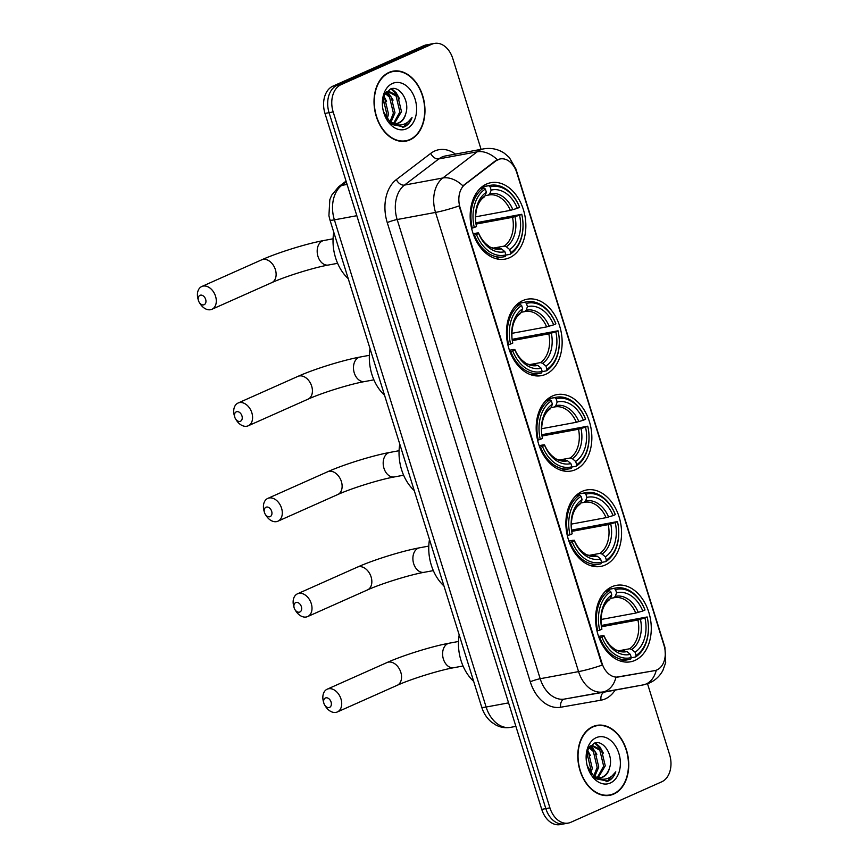 <?xml version="1.0" encoding="UTF-8"?>
<svg xmlns="http://www.w3.org/2000/svg" width="868" height="868" viewBox="0 0 868 868"><rect width="100%" height="100%" fill="white"/><g stroke="black" fill="none" stroke-linecap="round" stroke-linejoin="round"><path stroke-width="1.3" d="M611.962 586.725A38.865 27.385 79.5 0 0 597.195 631.752A38.865 27.385 79.5 0 0 630.515 661.796A38.865 27.385 79.5 0 0 634.909 660.429A38.865 27.385 79.5 0 0 649.676 615.401A38.865 27.385 79.5 0 0 616.345 585.357A38.865 27.385 79.5 0 0 611.962 586.725M522.829 300.578A38.865 27.385 79.5 0 0 508.062 345.594A38.865 27.385 79.5 0 0 541.393 375.638A38.865 27.385 79.5 0 0 545.788 374.271A38.865 27.385 79.5 0 0 560.544 329.243A38.865 27.385 79.5 0 0 527.223 299.2A38.865 27.385 79.5 0 0 522.829 300.578M552.536 395.96A38.865 27.385 79.5 0 0 537.78 440.977A38.865 27.385 79.5 0 0 571.101 471.02A38.865 27.385 79.5 0 0 575.495 469.653A38.865 27.385 79.5 0 0 590.251 424.636A38.865 27.385 79.5 0 0 556.93 394.593A38.865 27.385 79.5 0 0 552.536 395.96M582.244 491.342A38.865 27.385 79.5 0 0 567.488 536.359A38.865 27.385 79.5 0 0 600.808 566.403A38.865 27.385 79.5 0 0 605.202 565.035A38.865 27.385 79.5 0 0 619.969 520.019A38.865 27.385 79.5 0 0 586.638 489.975A38.865 27.385 79.5 0 0 582.244 491.342M486.536 184.049A38.865 27.385 79.5 0 0 471.769 229.076A38.865 27.385 79.5 0 0 505.1 259.109A38.865 27.385 79.5 0 0 509.494 257.742A38.865 27.385 79.5 0 0 524.25 212.725A38.865 27.385 79.5 0 0 490.93 182.681A38.865 27.385 79.5 0 0 486.536 184.049M498.004 159.625A19.801 13.953 79.5 0 0 495.856 160.916L465.02 184.417A19.801 13.953 79.5 0 0 460.094 207.658L602.001 663.25A19.801 13.953 79.5 0 0 618.439 676.975L654.613 670.639A19.801 13.953 79.5 0 0 654.711 670.628A19.801 13.953 79.5 0 0 664.02 645.401L516.775 172.645A19.801 13.953 79.5 0 0 500.239 158.931A19.801 13.953 79.5 0 0 498.004 159.625M388.994 72.413A35.566 25.064 79.5 0 0 375.486 113.61A35.566 25.064 79.5 0 0 405.974 141.104A35.566 25.064 79.5 0 0 410 139.857A35.566 25.064 79.5 0 0 423.508 98.659A35.566 25.064 79.5 0 0 393.009 71.165A35.566 25.064 79.5 0 0 388.994 72.413M403.913 141.365A35.566 25.064 79.5 0 0 405.345 140.844M592.757 726.625A35.566 25.064 79.5 0 0 579.249 767.822A35.566 25.064 79.5 0 0 609.737 795.316A35.566 25.064 79.5 0 0 613.763 794.068A35.566 25.064 79.5 0 0 627.271 752.871A35.566 25.064 79.5 0 0 596.772 725.377A35.566 25.064 79.5 0 0 592.757 726.625M607.676 795.576A35.566 25.064 79.5 0 0 609.108 795.066M602.001 663.25L602.153 665.105A25.671 3.038 162.7 0 1 578.565 671.615L435.541 212.421A29.338 20.669 -100.5 0 1 442.832 177.983A25.671 17.154 52.7 0 1 462.904 185.839L495.107 161.047L500.239 158.931M481.078 149.35L452.825 58.633A22.004 15.505 79.5 0 0 434.456 43.4L426.275 44.919A22.004 15.505 79.5 0 0 423.79 45.689L332.845 86.182A22.004 15.505 79.5 0 0 324.979 113.437L541.74 809.367L545.831 808.607A22.004 15.505 79.5 0 0 564.2 823.84A22.004 15.505 79.5 0 1 545.831 808.607L329.07 112.677L545.831 808.607L549.921 807.848A22.004 15.505 79.5 0 0 568.29 823.081A22.004 15.505 79.5 0 0 570.775 822.311L661.72 781.818A22.004 15.505 79.5 0 0 669.586 754.563L647.528 683.756M332.845 86.182L336.936 85.422A22.004 15.505 79.5 0 0 329.07 112.677A22.004 15.505 79.5 0 1 336.936 85.422L427.881 44.93L336.936 85.422L341.026 84.663A22.004 15.505 79.5 0 0 333.16 111.918L549.921 807.848M430.365 44.16A22.004 15.505 79.5 0 0 427.881 44.93A22.004 15.505 79.5 0 1 430.365 44.16M601.491 663.347L459.129 205.911A25.671 3.038 -17.3 0 1 435.541 212.421L397.164 219.528L540.189 678.722A29.338 20.669 79.5 0 0 564.536 699.065L604.855 692.002A29.338 20.669 79.5 0 0 604.996 691.98A29.338 20.669 79.5 0 0 605.137 691.959M654.711 670.628L615.965 677.246A25.671 18.206 80.1 0 1 602.913 691.959A29.338 20.669 -100.5 0 1 578.565 671.615L540.189 678.722A7.335 0.868 -17.3 0 0 530.283 681.803L387.258 222.609A36.662 25.834 -100.5 0 1 396.372 179.567L430.734 153.386A36.662 25.834 -100.5 0 1 455.45 154.103M434.456 43.4A22.004 15.505 79.5 0 0 431.971 44.17L341.026 84.663M596.273 725.843A35.566 25.064 79.5 0 0 594.754 725.876M392.51 71.632A35.566 25.064 79.5 0 0 390.991 71.664M541.74 809.367A22.004 15.505 79.5 0 0 560.11 824.6L568.29 823.081M409.891 139.509A35.197 24.803 79.5 0 0 423.259 98.735A35.197 24.803 79.5 0 0 393.074 71.523A35.197 24.803 79.5 0 0 389.103 72.76A35.197 24.803 79.5 0 0 375.725 113.534A35.197 24.803 79.5 0 0 405.909 140.746A35.197 24.803 79.5 0 0 409.891 139.509M383.493 111.701L391.609 124.46L404.271 126.923C407.808 125.285 410.39 122.182 412.018 117.614C409.327 121.585 405.899 123.983 401.721 124.818C398.162 125.448 394.636 124.58 391.175 122.214A16.568 11.675 79.5 0 0 397.403 123.375A16.568 11.675 79.5 0 0 399.269 122.8A16.568 11.675 79.5 0 0 405.757 113.741C404.304 118.352 401.841 121.422 398.379 122.963L396.882 123.462M391.175 122.214L386.249 118.222M385.967 92.399L388.669 91.281L397.696 95.719L401.504 111.636L394.463 123.397M393.768 123.712L389.385 122.442M383.602 96.858L384.698 98.138L388.506 114.044L387.117 119.198M383.124 98.496L386.889 114.348L386.086 117.939M385.707 92.746L391.197 96.934L395.005 112.84L391.012 122.138M385.197 93.494L389.569 97.227L393.388 113.144L390.079 121.607M386.586 91.682L388.669 91.281M387.866 91.487L396.068 96.022L399.877 111.939L393.627 123.223M392.434 83.469A23.903 16.85 79.5 0 0 382.528 106.417A23.903 16.85 79.5 0 0 383.558 111.95A23.903 16.85 79.5 0 0 406.549 128.8A23.903 16.85 79.5 0 0 415.099 99.191A23.903 16.85 79.5 0 0 392.434 83.469M405.757 113.741C410.228 100.905 399.226 84.793 390.34 89.068L384.394 94.959L382.462 105.267M412.018 117.614L403.522 127.064L402.275 127.52M390.969 88.862L396.123 93.972M386.824 91.9L389.624 95.176M391.728 88.677L396.144 92.746L399.606 98.887M387.497 91.617L393.106 100.091M383.873 96.131L386.607 101.296M613.654 793.721A35.197 24.803 79.5 0 0 627.021 752.947A35.197 24.803 79.5 0 0 596.837 725.735A35.197 24.803 79.5 0 0 592.866 726.972A35.197 24.803 79.5 0 0 579.488 767.746A35.197 24.803 79.5 0 0 609.672 794.958A35.197 24.803 79.5 0 0 613.654 793.721M587.256 765.912L595.372 778.672L608.045 781.135C611.571 779.497 614.153 776.393 615.792 771.826C613.09 775.797 609.661 778.195 605.495 779.03C601.925 779.659 598.41 778.791 594.938 776.426A16.568 11.675 79.5 0 0 601.166 777.587A16.568 11.675 79.5 0 0 603.032 777.012A16.568 11.675 79.5 0 0 609.52 767.952C608.067 772.563 605.604 775.634 602.142 777.175L600.656 777.674M594.938 776.426L590.012 772.433M589.73 746.61L592.432 745.493L601.459 749.941L605.267 765.847L598.226 777.609M597.542 777.923L593.159 776.654M587.376 751.07L588.461 752.35L592.28 768.256L590.88 773.41M586.887 752.708L590.652 768.56L589.849 772.151M589.48 746.957L594.96 751.145L598.768 767.052L594.775 776.35M588.971 747.706L593.343 751.438L597.151 767.355L593.842 775.818M590.349 745.894L592.432 745.493M591.629 745.699L599.831 750.234L603.651 766.151L597.39 777.435M596.197 737.681A23.903 16.85 79.5 0 0 586.301 760.628A23.903 16.85 79.5 0 0 587.321 766.162A23.903 16.85 79.5 0 0 610.312 783.012A23.903 16.85 79.5 0 0 618.862 753.402A23.903 16.85 79.5 0 0 596.197 737.681M609.52 767.952C613.991 755.117 602.989 739.004 594.103 743.279L588.157 749.171L586.225 759.489M615.792 771.826L607.285 781.276L606.038 781.732M594.732 743.073L599.886 748.183M590.598 746.111L593.386 749.388M595.491 742.889L599.907 746.957L603.369 753.098M591.26 745.829L596.869 754.303M587.636 750.343L590.37 755.507M198.49 300.686A5.132 3.591 -114 0 0 199.282 302.4A5.132 3.591 -114 0 0 204.219 304.679A5.132 3.591 -114 0 0 205.651 299.362A5.132 3.591 -114 0 0 200.627 295.142A5.132 3.591 -114 0 0 198.436 300.502A5.132 3.591 -114 0 0 198.49 300.686M198.436 300.502L198.023 299.048A12.467 8.723 66 0 1 201.788 286.505A12.467 8.723 66 0 1 215.557 296.281A12.467 8.723 66 0 1 211.933 309.279A12.467 8.723 66 0 1 200.085 303.681L199.282 302.4M476.434 234.468L474.449 235.087A36.369 25.628 79.5 0 0 503.624 256.852A36.369 25.628 79.5 0 0 505.284 256.461L505.87 254.877A34.904 24.597 79.5 0 1 476.434 234.468L478.659 233.481A31.53 22.221 79.5 0 0 504.872 251.655L501.563 248.91L498.275 248.432M473.158 233.742L477.422 232.949L478.659 233.481M475.827 222.816L521.755 214.287A34.904 24.597 79.5 0 1 522.775 220.483L522.796 220.656A36.369 25.628 79.5 0 1 510.069 254.335L505.773 255.127M474.449 235.087L473.689 235.228M471.584 228.262L474.275 227.514A34.904 24.597 79.5 0 1 485.375 189.05L483.91 187.846A36.369 25.628 79.5 0 0 472.29 228.132M483.91 187.846L480.015 188.573M510.069 254.335L510.655 252.74A34.904 24.597 79.5 0 0 522.775 220.483M510.655 252.74L509.657 249.528A31.53 22.221 79.5 0 0 519.541 215.275L521.755 214.287M504.872 251.655L505.87 254.877M485.375 189.05L486.373 192.273A31.53 22.221 79.5 0 0 475.642 221.275A31.53 22.221 79.5 0 0 476.489 226.526L474.275 227.514M519.541 215.275L512.511 217.326L476.022 224.096M493.382 248.096L504.221 246.089L506.348 246.783L509.657 249.528M483.552 197.242L485.038 195.875L486.373 192.273M499.425 248.215A27.136 19.118 79.5 0 1 498.829 248.346C493.404 248.422 489.953 247.575 488.478 245.828C484.42 243.116 481.1 238.819 478.518 232.928L478.518 232.939A28.21 19.877 79.5 0 0 501.563 248.91M333.768 232.223A40.329 28.416 79.5 0 0 348.242 278.661M481.762 187L488.695 185.719L490.16 186.924A34.904 24.597 79.5 0 1 519.585 207.333L519.531 207.094A36.369 25.628 79.5 0 0 490.355 185.329A36.369 25.628 79.5 0 0 488.695 185.719M519.585 207.333L517.371 208.32A31.53 22.221 79.5 0 0 491.158 190.146L490.16 186.924M475.501 216.837L510.351 210.371L517.371 208.32M491.158 190.146L489.823 193.748L488.337 195.116L485.103 195.712M510.351 210.371A27.136 19.118 79.5 0 0 488.934 194.985L488.337 195.116M234.783 417.204A5.132 3.591 -114 0 0 235.575 418.929A5.132 3.591 -114 0 0 240.512 421.208A5.132 3.591 -114 0 0 241.944 415.88A5.132 3.591 -114 0 0 236.921 411.66A5.132 3.591 -114 0 0 234.729 417.02A5.132 3.591 -114 0 0 234.783 417.204M234.729 417.02L234.317 415.577A12.467 8.723 66 0 1 238.082 403.023A12.467 8.723 66 0 1 251.85 412.799A12.467 8.723 66 0 1 248.215 425.797A12.467 8.723 66 0 1 236.378 420.199L235.575 418.929M512.728 350.987L510.742 351.605A36.369 25.628 79.5 0 0 539.918 373.37A36.369 25.628 79.5 0 0 541.578 372.98L542.164 371.396A34.904 24.597 79.5 0 1 512.728 350.987L514.941 349.999A31.53 22.221 79.5 0 0 541.165 368.173L537.845 365.428L534.558 364.951M509.451 350.271L513.715 349.478L514.941 349.999M512.12 339.334L558.048 330.806A34.904 24.597 79.5 0 1 559.068 337.012L559.09 337.185A36.369 25.628 79.5 0 1 546.363 370.853L542.066 371.645M510.742 351.605L509.983 351.746M507.867 344.78L510.568 344.032A34.904 24.597 79.5 0 1 521.657 305.579L520.203 304.364A36.369 25.628 79.5 0 0 508.583 344.65M520.203 304.364L516.308 305.091M546.363 370.853L546.948 369.269A34.904 24.597 79.5 0 0 559.068 337.012M546.948 369.269L545.95 366.046A31.53 22.221 79.5 0 0 555.835 331.793L558.048 330.806M541.165 368.173L542.164 371.396M521.657 305.579L522.666 308.791A31.53 22.221 79.5 0 0 511.936 337.793A31.53 22.221 79.5 0 0 512.782 343.044L510.568 344.032M555.835 331.793L548.804 333.844L512.304 340.614M529.675 364.614L540.504 362.607L542.641 363.301L545.95 366.046M519.845 313.76L521.332 312.404L522.666 308.791M535.719 364.734A27.136 19.118 79.5 0 1 535.122 364.864C529.697 364.94 526.247 364.093 524.771 362.347C520.713 359.645 517.393 355.337 514.811 349.446L514.811 349.457A28.21 19.877 79.5 0 0 537.845 365.428M370.061 348.741A40.329 28.416 79.5 0 0 384.535 395.19M518.055 303.518L524.988 302.238L526.453 303.442A34.904 24.597 79.5 0 1 555.878 323.851L555.824 323.612A36.369 25.628 79.5 0 0 526.648 301.847A36.369 25.628 79.5 0 0 524.988 302.238M555.878 323.851L553.665 324.838A31.53 22.221 79.5 0 0 527.451 306.664L526.453 303.442M511.794 333.355L546.645 326.9L553.665 324.838M527.451 306.664L526.116 310.267L524.63 311.634L521.397 312.23M546.645 326.9A27.136 19.118 79.5 0 0 525.227 311.504L524.63 311.634M264.49 512.597A5.132 3.591 -114 0 0 265.282 514.312A5.132 3.591 -114 0 0 270.219 516.59A5.132 3.591 -114 0 0 271.651 511.263A5.132 3.591 -114 0 0 266.628 507.053A5.132 3.591 -114 0 0 264.436 512.402A5.132 3.591 -114 0 0 264.49 512.597M264.436 512.402L264.024 510.959A12.467 8.723 66 0 1 267.789 498.406A12.467 8.723 66 0 1 281.558 508.181A12.467 8.723 66 0 1 277.934 521.191A12.467 8.723 66 0 1 266.085 515.581L265.282 514.312M542.435 446.369L540.449 446.987A36.369 25.628 79.5 0 0 569.625 468.763A36.369 25.628 79.5 0 0 571.285 468.373L571.871 466.778A34.904 24.597 79.5 0 1 542.435 446.369L544.659 445.382A31.53 22.221 79.5 0 0 570.873 463.566L567.563 460.821L564.276 460.344M539.158 445.653L543.422 444.861L544.659 445.382M541.827 434.716L587.755 426.188A34.904 24.597 79.5 0 1 588.775 432.394L588.797 432.568A36.369 25.628 79.5 0 1 576.07 466.235L571.784 467.038M540.449 446.987L539.69 447.129M537.585 440.163L540.276 439.414A34.904 24.597 79.5 0 1 551.375 400.962L549.911 399.757A36.369 25.628 79.5 0 0 538.29 440.033M549.911 399.757L546.015 400.474M576.07 466.235L576.656 464.651A34.904 24.597 79.5 0 0 588.775 432.394M576.656 464.651L575.658 461.429A31.53 22.221 79.5 0 0 585.542 427.175L587.755 426.188M570.873 463.566L571.871 466.778M551.375 400.962L552.374 404.173A31.53 22.221 79.5 0 0 541.643 433.175A31.53 22.221 79.5 0 0 542.489 438.427L540.276 439.414M585.542 427.175L578.511 429.237L542.023 435.996M559.383 459.997L570.222 457.989L572.348 458.684L575.658 461.429M549.553 409.154L551.039 407.786L552.374 404.173M565.426 460.127A27.136 19.118 79.5 0 1 564.829 460.246C559.404 460.322 555.954 459.487 554.478 457.729C550.42 455.027 547.1 450.731 544.518 444.828L544.518 444.839A28.21 19.877 79.5 0 0 567.563 460.821M399.779 444.123A40.329 28.416 79.5 0 0 414.242 490.572M547.762 398.911L554.695 397.62L556.16 398.824A34.904 24.597 79.5 0 1 585.585 419.244L585.531 419.005A36.369 25.628 79.5 0 0 556.366 397.229A36.369 25.628 79.5 0 0 554.695 397.62M585.585 419.244L583.372 420.231A31.53 22.221 79.5 0 0 557.158 402.047L556.16 398.824M541.502 428.738L576.352 422.282L583.372 420.231M557.158 402.047L555.835 405.66L554.337 407.016L551.104 407.613M576.352 422.282A27.136 19.118 79.5 0 0 554.945 406.897L554.337 407.016M294.198 607.98A5.132 3.591 -114 0 0 294.99 609.694A5.132 3.591 -114 0 0 299.927 611.973A5.132 3.591 -114 0 0 301.359 606.645A5.132 3.591 -114 0 0 296.335 602.435A5.132 3.591 -114 0 0 294.144 607.795A5.132 3.591 -114 0 0 294.198 607.98M294.144 607.795L293.742 606.341A12.467 8.723 66 0 1 297.496 593.799A12.467 8.723 66 0 1 311.265 603.575A12.467 8.723 66 0 1 307.641 616.573A12.467 8.723 66 0 1 295.793 610.963L294.99 609.694M572.153 541.751L570.168 542.37A36.369 25.628 79.5 0 0 599.332 564.146A36.369 25.628 79.5 0 0 600.992 563.755L601.578 562.171A34.904 24.597 79.5 0 1 572.153 541.751L574.366 540.764A31.53 22.221 79.5 0 0 600.58 558.949L597.271 556.204L593.983 555.726M568.865 541.035L573.13 540.243L574.366 540.764M571.535 530.109L617.463 521.581A34.904 24.597 79.5 0 1 618.493 527.777L618.504 527.95A36.369 25.628 79.5 0 1 605.777 561.618L601.491 562.421M570.168 542.37L569.397 542.511M567.292 535.556L569.983 534.807A34.904 24.597 79.5 0 1 581.083 496.344L579.618 495.14A36.369 25.628 79.5 0 0 567.997 535.426M579.618 495.14L575.723 495.867M605.777 561.618L606.363 560.034A34.904 24.597 79.5 0 0 618.493 527.777M606.363 560.034L605.365 556.822A31.53 22.221 79.5 0 0 615.249 522.569L617.463 521.581M600.58 558.949L601.578 562.171M581.083 496.344L582.081 499.567A31.53 22.221 79.5 0 0 571.35 528.558A31.53 22.221 79.5 0 0 572.196 533.82L569.983 534.807M615.249 522.569L608.229 524.619L571.73 531.39M589.09 555.39L599.929 553.383L602.056 554.066L605.365 556.822M579.26 504.536L580.757 503.169L582.081 499.567M595.144 555.509A27.136 19.118 79.5 0 1 594.537 555.639C589.112 555.704 585.661 554.869 584.186 553.122C580.128 550.41 576.808 546.113 574.225 540.221L574.236 540.221A28.21 19.877 79.5 0 0 597.271 556.204M429.486 539.516A40.329 28.416 79.5 0 0 443.949 585.954M577.47 494.293L584.414 493.002L585.867 494.217A34.904 24.597 79.5 0 1 615.303 514.626L615.238 514.388A36.369 25.628 79.5 0 0 586.074 492.623A36.369 25.628 79.5 0 0 584.414 493.002M615.303 514.626L613.079 515.614A31.53 22.221 79.5 0 0 586.866 497.429L585.867 494.217M571.209 524.131L606.059 517.664L613.079 515.614M586.866 497.429L585.542 501.042L584.045 502.398L580.811 503.006M606.059 517.664A27.136 19.118 79.5 0 0 584.652 502.279L584.045 502.398M323.905 703.362A5.132 3.591 -114 0 0 324.697 705.076A5.132 3.591 -114 0 0 329.645 707.355A5.132 3.591 -114 0 0 331.077 702.038A5.132 3.591 -114 0 0 326.042 697.818A5.132 3.591 -114 0 0 323.851 703.178A5.132 3.591 -114 0 0 323.905 703.362M323.851 703.178L323.449 701.735A12.467 8.723 66 0 1 327.203 689.181A12.467 8.723 66 0 1 340.972 698.957A12.467 8.723 66 0 1 337.348 711.955A12.467 8.723 66 0 1 325.5 706.357L324.697 705.076M601.86 637.145L599.875 637.763A36.369 25.628 79.5 0 0 629.04 659.528A36.369 25.628 79.5 0 0 630.7 659.137L631.296 657.553A34.904 24.597 79.5 0 1 601.86 637.145L604.074 636.157A31.53 22.221 79.5 0 0 630.287 654.331L626.978 651.586L623.691 651.109M598.573 636.418L602.837 635.636L604.074 636.157M601.242 625.492L647.17 616.964A34.904 24.597 79.5 0 1 648.201 623.17L648.212 623.332A36.369 25.628 79.5 0 1 635.485 657.011L631.199 657.803M599.875 637.763L599.104 637.904M597 630.938L599.69 630.19A34.904 24.597 79.5 0 1 610.79 591.737L609.336 590.522A36.369 25.628 79.5 0 0 597.705 630.808M609.336 590.522L605.43 591.249M635.485 657.011L636.081 655.416A34.904 24.597 79.5 0 0 648.201 623.17M636.081 655.416L635.072 652.204A31.53 22.221 79.5 0 0 644.957 617.951L647.17 616.964M630.287 654.331L631.296 657.553M610.79 591.737L611.788 594.949A31.53 22.221 79.5 0 0 601.057 623.951A31.53 22.221 79.5 0 0 601.904 629.202L599.69 630.19M644.957 617.951L637.937 620.002L601.437 626.772M618.797 650.772L629.636 648.765L631.763 649.459L635.072 652.204M608.978 599.918L610.464 598.562L611.788 594.949M624.851 650.891A27.136 19.118 79.5 0 1 624.255 651.022C618.819 651.098 615.369 650.251 613.904 648.505C609.835 645.803 606.515 641.495 603.944 635.604L603.944 635.615A28.21 19.877 79.5 0 0 626.978 651.586M459.194 634.899A40.329 28.416 79.5 0 0 473.657 681.347M607.177 589.676L614.121 588.395L615.575 589.6A34.904 24.597 79.5 0 1 645.011 610.009L644.946 609.77A36.369 25.628 79.5 0 0 615.781 588.005A36.369 25.628 79.5 0 0 614.121 588.395M645.011 610.009L642.797 610.996A31.53 22.221 79.5 0 0 616.584 592.822L615.575 589.6M600.916 619.513L635.767 613.058L642.797 610.996M616.584 592.822L615.249 596.425L613.763 597.792L610.519 598.388M635.767 613.058A27.136 19.118 79.5 0 0 614.36 597.661L613.763 597.792M495.856 160.916L495.107 161.047M465.02 184.417L464.271 184.548M618.439 676.975L617.69 677.116M654.613 670.639L653.875 670.78M615.119 690.103A36.662 25.834 -100.5 0 1 605.365 698.849A36.662 25.834 -100.5 0 1 601.036 700.172L560.728 707.236A36.662 25.834 -100.5 0 1 530.283 681.803M396.372 179.567A7.335 4.904 -127.3 0 0 404.455 185.101L442.832 177.983L477.183 151.802A29.338 20.669 -100.5 0 1 480.384 149.893A29.338 20.669 -100.5 0 1 483.693 148.862L445.317 155.98A29.338 20.669 79.5 0 0 442.007 157.01A29.338 20.669 79.5 0 0 438.817 158.92L404.455 185.101A29.338 20.669 79.5 0 0 397.164 219.528A7.335 0.868 -17.3 0 0 387.258 222.609M497.364 159.755A25.671 17.154 52.7 0 0 477.183 151.802L438.817 158.92A7.335 4.904 -127.3 0 1 430.734 153.386M664.693 647.962A25.671 3.038 -17.3 0 0 664.921 647.333L515.939 169.01A25.671 3.038 162.7 0 1 515.668 169.694M656.273 670.205A25.671 18.206 80.1 0 1 643.231 684.895L564.536 699.065A7.335 5.208 -99.9 0 0 560.728 707.236M664.921 647.333L665.691 662.599L662.87 670.465C659.864 676.063 655.416 680.23 649.546 682.953L643.372 684.863A29.338 20.669 -100.5 0 1 643.231 684.895L604.855 692.002A7.335 5.208 -99.9 0 0 601.036 700.172M431.971 44.17L423.79 45.689M333.16 111.918L324.979 113.437M346.299 181.9L341.677 185.427L347.091 184.417M329.949 219.951A14.669 1.736 -17.3 0 0 334.386 219.854L486.123 707.029A29.338 20.669 79.5 0 0 510.471 727.373A14.669 10.405 80.1 0 1 510.406 727.384C505.436 728.209 500.673 727.46 496.116 725.149L491.592 722.198C486.894 718.259 483.595 713.246 481.697 707.138L329.949 219.951L328.918 215.72L329.818 199.738L331.706 195.159L338.715 186.707A14.669 9.808 52.7 0 1 341.677 185.427A29.338 20.669 79.5 0 0 334.386 219.854L356.824 215.698M510.406 727.384L515.885 726.375M481.697 707.138A14.669 1.736 -17.3 0 0 486.123 707.029L508.572 702.874M337.619 263.319L328.375 265.033A12.467 8.788 -100.5 0 1 317.97 256.396A12.467 8.788 -100.5 0 1 322.429 240.957A12.467 8.788 -100.5 0 1 323.829 240.512C306.61 243.637 277.684 252.631 261.615 259.858L201.788 286.505M328.375 265.033C313.652 267.626 285.496 276.382 271.76 282.642A12.467 8.723 -114 0 0 275.384 269.633A12.467 8.723 -114 0 0 261.615 259.858M506.348 246.783A28.21 19.877 79.5 0 0 515.028 216.674M485.038 195.875A28.21 19.877 79.5 0 0 475.664 221.47M504.221 246.089A27.136 19.118 79.5 0 0 512.511 217.326M512.869 209.72A28.21 19.877 79.5 0 0 489.823 193.748M373.913 379.837L364.668 381.551A12.467 8.788 -100.5 0 1 354.263 372.914A12.467 8.788 -100.5 0 1 358.723 357.475A12.467 8.788 -100.5 0 1 360.122 357.03C342.903 360.155 313.977 369.15 297.908 376.386L238.082 403.023M364.668 381.551C349.934 384.144 321.778 392.9 308.053 399.161A12.467 8.723 -114 0 0 311.677 386.162A12.467 8.723 -114 0 0 297.908 376.386M542.641 363.301A28.21 19.877 79.5 0 0 551.321 333.193M521.332 312.404A28.21 19.877 79.5 0 0 511.957 337.988M540.504 362.607A27.136 19.118 79.5 0 0 548.804 333.844M549.162 326.249A28.21 19.877 79.5 0 0 526.116 310.267M403.62 475.219L394.376 476.933A12.467 8.788 -100.5 0 1 383.971 468.297A12.467 8.788 -100.5 0 1 388.43 452.857A12.467 8.788 -100.5 0 1 389.841 452.423C372.611 455.537 343.685 464.532 327.616 471.769L267.789 498.406M394.376 476.933C379.652 479.527 351.497 488.283 337.76 494.543A12.467 8.723 -114 0 0 341.384 481.545A12.467 8.723 -114 0 0 327.616 471.769M572.348 458.684A28.21 19.877 79.5 0 0 581.028 428.586M551.039 407.786A28.21 19.877 79.5 0 0 541.665 433.382M570.222 457.989A27.136 19.118 79.5 0 0 578.511 429.237M578.869 421.631A28.21 19.877 79.5 0 0 555.835 405.66M433.327 570.612L424.094 572.316A12.467 8.788 -100.5 0 1 413.678 563.69A12.467 8.788 -100.5 0 1 418.137 548.24A12.467 8.788 -100.5 0 1 419.548 547.806C402.318 550.92 373.392 559.914 357.334 567.151L297.496 593.799M424.094 572.316C409.36 574.92 381.204 583.676 367.468 589.925A12.467 8.723 -114 0 0 371.103 576.927A12.467 8.723 -114 0 0 357.334 567.151M602.056 554.066A28.21 19.877 79.5 0 0 610.746 523.968M580.757 503.169A28.21 19.877 79.5 0 0 571.372 528.764M599.929 553.383A27.136 19.118 79.5 0 0 608.229 524.619M608.577 517.013A28.21 19.877 79.5 0 0 585.542 501.042M463.035 665.995L453.801 667.709A12.467 8.788 -100.5 0 1 443.385 659.072A12.467 8.788 -100.5 0 1 447.845 643.633A12.467 8.788 -100.5 0 1 449.255 643.188C432.025 646.313 403.11 655.307 387.041 662.534L327.203 689.181M453.801 667.709C439.067 670.302 410.911 679.058 397.186 685.319A12.467 8.723 -114 0 0 400.81 672.32A12.467 8.723 -114 0 0 387.041 662.534M631.763 649.459A28.21 19.877 79.5 0 0 640.454 619.351M610.464 598.562A28.21 19.877 79.5 0 0 601.079 624.146M629.636 648.765A27.136 19.118 79.5 0 0 637.937 620.002M638.284 612.407A28.21 19.877 79.5 0 0 615.249 596.425M515.939 169.01L509.288 157.477L504.416 153.278C498.134 149.09 491.234 147.614 483.693 148.862M643.372 684.863L604.996 691.98M338.715 186.707L346.061 181.108M389.548 72.174L393.074 71.523M402.383 141.397L405.909 140.746M593.311 726.397L596.837 725.735M606.146 795.609L609.672 794.958M271.76 282.642L211.933 309.279M333.073 238.798L323.829 240.512M495.151 258.425L503.624 256.852M475.686 221.666C475.143 209.611 477.997 201.376 484.246 196.96M481.892 186.891L490.355 185.329M308.053 399.161L248.215 425.797M369.367 355.316L360.122 357.03M531.444 374.943L539.918 373.37M511.968 338.184C511.436 326.129 514.29 317.894 520.529 313.478M518.185 303.42L526.648 301.847M337.76 494.543L277.934 521.191M399.074 450.709L389.841 452.423M561.162 470.326L569.625 468.763M541.686 433.566C541.144 421.522 543.997 413.287 550.247 408.861M547.892 398.803L556.366 397.229M367.468 589.925L307.641 616.573M428.781 546.091L419.548 547.806M590.869 565.719L599.332 564.146M571.394 528.948C570.851 516.905 573.705 508.67 579.954 504.254M577.6 494.185L586.074 492.623M397.186 685.319L337.348 711.955M458.488 641.474L449.255 643.188M620.577 661.101L629.04 659.528M601.101 624.342C600.558 612.287 603.412 604.052 609.661 599.636M607.318 589.567L615.781 588.005"/></g></svg>

